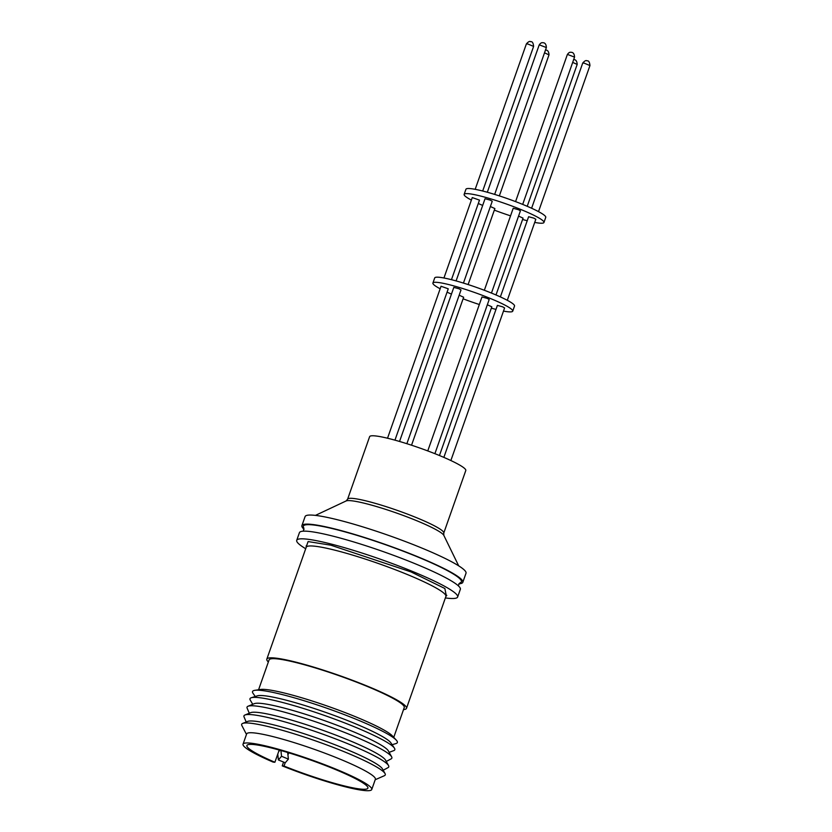<?xml version="1.0" encoding="UTF-8"?>
<svg xmlns="http://www.w3.org/2000/svg" width="832" height="832" viewBox="0 0 832 832"><rect width="100%" height="100%" fill="white"/><g stroke="black" fill="none" stroke-linecap="round" stroke-linejoin="round"><path stroke-width="1.25" d="M306.353 546.489L308.1 541.57L330.845 545.189L411.029 571.917L444.87 588.515L446.285 595.764M303.42 531.17L303.815 527.946A83.782 9.786 19.4 0 1 337.074 529.766A83.782 9.786 19.4 0 1 418.163 557.138A83.782 9.786 19.4 0 1 459.878 582.91L458.172 585.676M279.198 750.038L274.893 762.258A64.147 7.488 19.4 0 1 246.896 745.524A64.147 7.488 19.4 0 1 334.807 769.257A64.147 7.488 19.4 0 1 367.9 788.143A64.147 7.488 19.4 0 1 284.034 766.054L285.189 762.757M287.934 754.967L288.704 752.804M284.034 766.054L282.235 765.877A68.234 7.966 -160.6 0 0 371.758 789.506A68.234 7.966 -160.6 0 0 336.554 769.413A68.234 7.966 -160.6 0 0 243.038 744.172A68.234 7.966 -160.6 0 0 273.104 762.091L274.893 762.258M371.758 789.506L375.367 779.272A68.234 7.966 -160.6 0 0 340.153 759.19A68.234 7.966 -160.6 0 0 246.636 733.938L243.038 744.172M375.201 779.74L384.353 775.715A76.118 8.892 -160.6 0 0 385.039 773.562A76.118 8.892 -160.6 0 0 345.998 752.471A76.118 8.892 -160.6 0 0 242.674 723.424A76.118 8.892 -160.6 0 0 241.862 725.535L246.47 734.406M385.039 773.562L382.47 768.914A72.114 8.424 -160.6 0 0 345.478 748.935A72.114 8.424 -160.6 0 0 247.582 721.417L242.674 723.424M383.198 770.224L388.045 767.634A76.773 8.965 -160.6 0 0 388.544 765.565A76.773 8.965 -160.6 0 0 349.159 744.286A76.773 8.965 -160.6 0 0 244.951 715A76.773 8.965 -160.6 0 0 244.046 716.924L246.199 721.978M388.544 765.565L385.559 760.157A72.114 8.424 -160.6 0 0 348.566 740.168A72.114 8.424 -160.6 0 0 250.671 712.66L244.951 715M386.277 761.467L391.134 758.878A76.773 8.965 -160.6 0 0 391.633 756.808A76.773 8.965 -160.6 0 0 352.248 735.53A76.773 8.965 -160.6 0 0 248.04 706.243A76.773 8.965 -160.6 0 0 247.125 708.167L249.288 713.222M391.633 756.808L388.346 750.859A71.656 8.372 -160.6 0 0 351.582 730.995A71.656 8.372 -160.6 0 0 254.322 703.664L248.04 706.243M389.158 752.336L393.702 750.651A76.773 8.965 -160.6 0 0 394.41 748.114A76.773 8.965 -160.6 0 0 355.202 727.126A76.773 8.965 -160.6 0 0 251.316 697.726A76.773 8.965 -160.6 0 0 250.276 700.149L252.762 704.309M394.41 748.114L390.894 742.872A71.656 8.372 -160.6 0 0 354.307 723.278A71.656 8.372 -160.6 0 0 257.348 695.843L251.316 697.726M392.111 744.692L395.928 743.579A76.773 8.965 -160.6 0 0 396.302 740.147A76.773 8.965 -160.6 0 0 357.729 719.95A76.773 8.965 -160.6 0 0 254.831 690.331A76.773 8.965 -160.6 0 0 252.98 693.233L255.247 696.498M396.302 740.147L392.465 735.977A71.656 8.372 -160.6 0 0 356.47 717.132A71.656 8.372 -160.6 0 0 260.437 689.478L254.831 690.331M393.744 737.36L404.248 707.533A71.656 8.372 -160.6 0 0 367.276 686.442A71.656 8.372 -160.6 0 0 269.079 659.932L258.575 689.759M403.52 709.592A74.038 8.642 -160.6 0 0 406.494 708.323A74.038 8.642 -160.6 0 0 368.295 686.535A74.038 8.642 -160.6 0 0 266.822 659.142A74.038 8.642 -160.6 0 0 268.362 661.991M445.38 597.927A85.301 9.963 -160.6 0 0 457.642 597.002A85.301 9.963 -160.6 0 0 413.629 571.896A85.301 9.963 -160.6 0 0 296.722 540.332A85.301 9.963 -160.6 0 0 305.708 548.746M457.642 597.002L460.346 589.326A85.301 9.963 -160.6 0 0 416.333 564.221A85.301 9.963 -160.6 0 0 299.426 532.667L296.722 540.332M458.827 583.794A85.301 9.963 -160.6 0 0 462.821 582.296A85.301 9.963 -160.6 0 0 418.808 557.19A85.301 9.963 -160.6 0 0 301.902 525.637A85.301 9.963 -160.6 0 0 304.075 529.287M462.821 582.296L466.014 573.217A85.301 9.963 -160.6 0 0 422.001 548.122A85.301 9.963 -160.6 0 0 305.105 516.558L301.902 525.637M443.758 533.073L465.785 470.538A50.97 5.949 -160.6 0 0 439.483 455.53A50.97 5.949 -160.6 0 0 369.626 436.675L347.599 499.21A50.97 5.949 19.4 0 1 370.906 502.143A50.97 5.949 19.4 0 1 417.456 518.066A50.97 5.949 19.4 0 1 443.758 533.073L443.83 535.392A52.177 6.094 -160.6 0 0 417.019 520.832A52.177 6.094 -160.6 0 0 369.366 504.525A52.177 6.094 -160.6 0 0 346.091 500.968L315.453 515.382M434.897 453.679L489.195 299.499L487.219 298.376L481.988 296.962L427.762 450.923M394.95 440.159L448.25 288.798L441.043 286.26L387.525 438.225M439.452 455.52L491.826 306.81L487.334 304.772M450.861 460.533L504.598 307.934L502.622 306.81L497.39 305.396L443.862 457.382M411.538 445.214L463.653 297.232L459.16 295.204M406.869 443.706L461.022 289.931L459.046 288.798L453.814 287.383L399.547 441.47M512.73 311.147L514.53 306.041A42.307 4.94 -160.6 0 0 492.7 293.582A42.307 4.94 -160.6 0 0 434.71 277.93L432.91 283.046A42.307 4.94 19.4 0 1 490.901 298.698A42.307 4.94 19.4 0 1 512.73 311.147A42.307 4.94 19.4 0 1 503.485 311.085M451.443 294.102A42.307 4.94 19.4 0 1 447.065 292.167M440.149 288.777A42.307 4.94 19.4 0 1 432.91 283.046M491.452 293.072L520.426 210.818L518.45 209.695L513.209 208.281L484.338 290.274M495.997 294.975L523.058 218.13L518.565 216.091M451.454 279.687L479.482 200.117L472.264 197.579L443.945 277.992M463.434 283.078L492.242 201.25L490.277 200.127L485.035 198.713L456.092 280.925M468.114 284.565L494.884 208.562L490.391 206.523M507.291 300.3L535.829 219.263L533.853 218.14L528.622 216.726L500.375 296.91M543.951 222.477L545.75 217.36A42.307 4.94 -160.6 0 0 523.921 204.911A42.307 4.94 -160.6 0 0 465.941 189.259L464.142 194.366A42.307 4.94 19.4 0 1 522.122 210.018A42.307 4.94 19.4 0 1 543.951 222.477A42.307 4.94 19.4 0 1 534.716 222.414M482.674 205.431A42.307 4.94 19.4 0 1 478.286 203.486M471.38 200.106A42.307 4.94 19.4 0 1 464.142 194.366M287.789 753.626L288.548 752.752M282.235 765.877L283.577 762.091M278.626 751.681L279.874 750.225M277.763 754.135L278.398 759.938L285.251 762.778L288.392 759.117L287.664 752.492M288.392 759.117L281.538 756.267L278.398 759.938M280.914 750.516L281.538 756.267M495.986 309.39A42.307 4.94 19.4 0 1 491.348 308.162M479.326 304.512A42.307 4.94 19.4 0 1 463.102 298.802M527.207 220.719A42.307 4.94 19.4 0 1 522.579 219.482M510.546 215.842A42.307 4.94 19.4 0 1 494.333 210.132M406.494 708.323L445.89 596.461A74.038 8.642 -160.6 0 0 408.418 574.964A74.038 8.642 -160.6 0 0 407.69 574.662A74.038 8.642 -160.6 0 0 306.218 547.269L306.218 545.813M567.726 54.517L567.341 54.579C568.578 52.759 569.764 52 570.898 52.312C573.154 52.177 574.371 53.778 574.548 57.117L567.726 54.517M527.987 44.054L526.396 43.878C528.362 41.673 529.776 40.955 530.639 41.725C532.272 41.309 533.26 42.879 533.603 46.415L527.987 44.054M539.552 44.949L539.167 45.011C540.405 43.191 541.59 42.432 542.724 42.734C544.981 42.598 546.198 44.21 546.374 47.549L539.552 44.949M584.334 63.201L582.743 63.014C584.709 60.819 586.123 60.102 586.986 60.871C588.619 60.455 589.607 62.015 589.95 65.562L584.334 63.201M573.539 59.613C575.796 59.478 577.002 61.09 577.179 64.428L572.697 62.39M545.366 50.045C547.612 49.91 548.829 51.511 549.006 54.86L544.513 52.822M445.89 596.461L446.805 595.327M266.822 659.142L306.218 547.269M567.341 54.579L515.57 201.604M526.396 43.878L475.176 189.322M539.167 45.011L487.313 192.244M582.743 63.014L531.606 208.239M443.83 535.392L458.671 565.822M346.091 500.968L347.599 499.21M574.548 57.117L522.683 204.402M577.179 64.428L527.218 206.294M533.603 46.415L482.685 191.006M546.374 47.549L494.655 194.407M549.006 54.86L499.346 195.884M589.95 65.562L538.512 211.619"/></g></svg>
